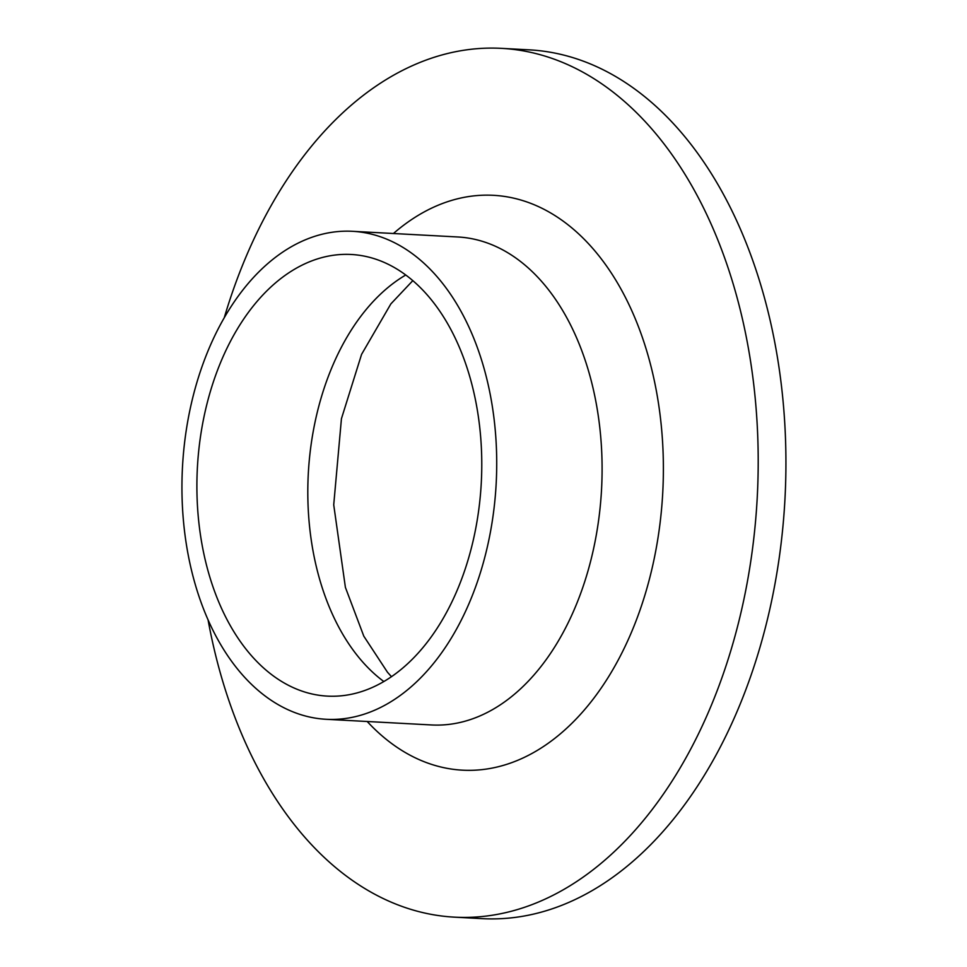 <?xml version="1.0" encoding="UTF-8"?>
<svg xmlns="http://www.w3.org/2000/svg" width="967" height="967" viewBox="0 0 967 967"><rect width="100%" height="100%" fill="white"/><g stroke="black" fill="none" stroke-linecap="round" stroke-linejoin="round"><path stroke-width="1.45" d="M224.296 317.599A435.029 279.644 93.1 0 1 501.329 48.35L529.07 49.837A435.029 279.644 93.1 0 1 784.95 499.262A435.029 279.644 93.1 0 1 482.352 918.65L454.623 917.163A435.029 279.644 93.1 0 1 208.05 619.762M501.329 48.35A435.029 279.644 93.1 0 1 757.221 497.763A435.029 279.644 93.1 0 1 454.623 917.163M182.05 496.434A244.349 157.065 93.1 0 1 352.447 231.306A244.349 157.065 93.1 0 1 496.168 483.73A244.349 157.065 93.1 0 1 326.205 719.291A244.349 157.065 93.1 0 1 182.05 496.434M196.99 494.427A221.141 142.149 93.1 0 1 351.202 254.478A221.141 142.149 93.1 0 1 481.276 482.932A221.141 142.149 93.1 0 1 327.45 696.119A221.141 142.149 93.1 0 1 196.99 494.427M393.424 233.518A287.852 185.035 93.1 0 1 628.248 303.094A287.852 185.035 93.1 0 1 608.122 677.492A287.852 185.035 93.1 0 1 367.194 721.491M326.205 719.291L431.584 724.96A244.349 157.065 -86.9 0 0 601.547 489.399A244.349 157.065 -86.9 0 0 457.814 236.975L352.447 231.306M383.863 681.554A221.141 142.149 93.1 0 1 307.905 500.386A221.141 142.149 93.1 0 1 405.717 275.015M412.8 280.66L390.861 303.904L361.573 354.369L341.436 418.711L333.724 504.834L345.4 587.392L363.81 636.189L387.513 672.295L391.502 676.695"/></g></svg>
